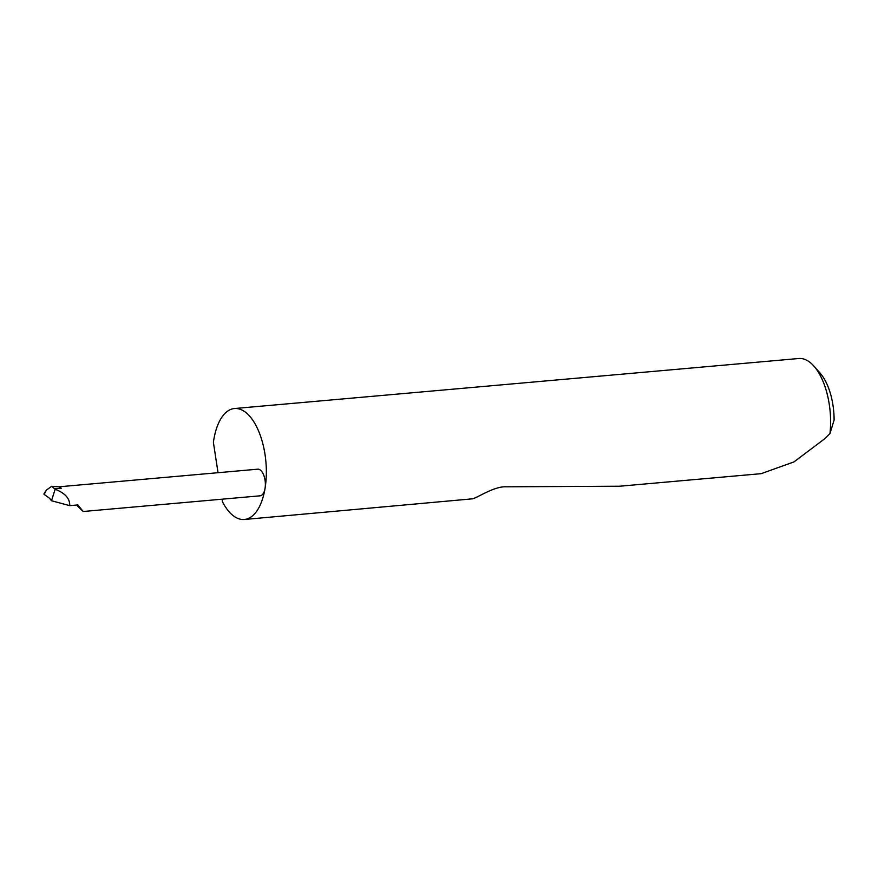 <?xml version="1.0" encoding="UTF-8"?>
<svg xmlns="http://www.w3.org/2000/svg" width="878" height="878" viewBox="0 0 878 878"><rect width="100%" height="100%" fill="white"/><g stroke="black" fill="none" stroke-linecap="round" stroke-linejoin="round"><path stroke-width="1.32" d="M222.057 499.187L222.452 501.744A55.698 26.57 -95.1 0 0 244.347 519.491L472.682 498.803C479.234 496.827 494.435 486.127 506.463 486.807L619.703 486.214L761.16 473.67L794.019 461.883L824.76 438.715L829.962 433.545A55.698 26.57 -95.1 0 0 813.928 366.126A55.698 26.57 -95.1 0 0 798.76 358.509L234.514 408.533A55.698 26.57 -95.1 0 0 213.804 439.691A55.698 26.57 -95.1 0 0 213.398 442.391L218.029 472.704M244.347 519.491A55.698 26.57 -95.1 0 0 265.057 488.333A55.698 26.57 -95.1 0 0 234.514 408.533M44.712 493.677L44.076 494.347L49.563 498.287L51.506 500.745L55.138 489.233C65.06 493.074 69.933 498.55 69.757 505.651L77.835 504.938L83.158 511.501L76.452 505.059M58.672 486.829L257.726 469.181A13.368 6.376 84.9 0 1 265.057 488.333A13.368 6.376 84.9 0 1 260.086 495.818L83.158 511.501M55.138 489.233L51.725 486.28L46.402 490.089L44.076 494.347M43.9 493.963L46.402 490.089M59.089 486.961A13.368 6.376 84.9 0 1 59.572 487.114A13.368 6.376 84.9 0 1 61.24 488.223L59.572 487.114M69.757 505.651L51.506 500.745M58.639 486.818L51.725 486.28M813.928 366.126L820.085 373.095A46.786 22.323 84.9 0 1 834.1 420.123L829.962 433.545M61.24 488.223L54.666 488.805"/></g></svg>
